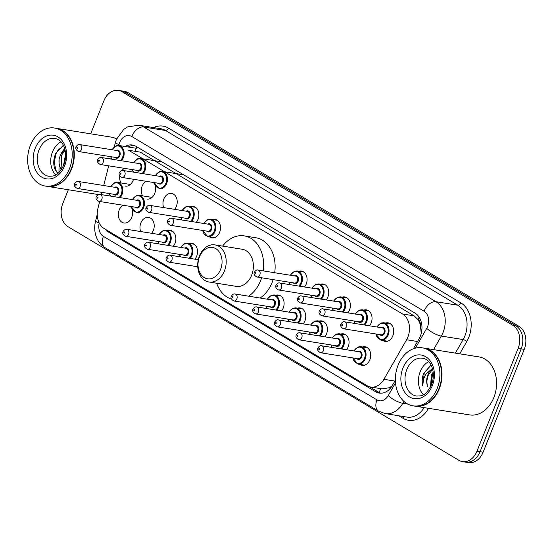 <?xml version="1.0" encoding="UTF-8"?>
<svg xmlns="http://www.w3.org/2000/svg" width="553" height="553" viewBox="0 0 553 553"><rect width="100%" height="100%" fill="white"/><g stroke="black" fill="none" stroke-linecap="round" stroke-linejoin="round"><path stroke-width="0.83" d="M340.897 334.033A9.401 7.065 99.1 0 1 343.42 333.846A9.401 7.065 99.1 0 1 348.183 346.862A9.401 7.065 99.1 0 1 346.482 349.759M319.247 321.093A9.401 7.065 99.1 0 1 321.77 320.906A9.401 7.065 99.1 0 1 326.533 333.922A9.401 7.065 99.1 0 1 324.832 336.818M297.604 308.152A9.401 7.065 99.1 0 1 300.12 307.966A9.401 7.065 99.1 0 1 304.89 320.982A9.401 7.065 99.1 0 1 303.182 323.878M275.954 295.219A9.401 7.065 99.1 0 1 278.47 295.026A9.401 7.065 99.1 0 1 283.24 308.042A9.401 7.065 99.1 0 1 281.539 310.938M189.361 243.458A9.401 7.065 99.1 0 1 191.877 243.265A9.401 7.065 99.1 0 1 196.647 256.288A9.401 7.065 99.1 0 1 194.946 259.177M167.711 230.518A9.401 7.065 99.1 0 1 170.234 230.325A9.401 7.065 99.1 0 1 174.997 243.348A9.401 7.065 99.1 0 1 173.296 246.237M140.704 231.548A9.401 7.065 99.1 0 1 140.842 222.935A9.401 7.065 99.1 0 1 148.584 217.384A9.401 7.065 99.1 0 1 153.347 230.407A9.401 7.065 99.1 0 1 151.646 233.304M132.029 209.366A9.401 7.065 99.1 0 1 131.697 217.467A9.401 7.065 99.1 0 1 123.962 223.011A9.401 7.065 99.1 0 1 119.199 209.995A9.401 7.065 99.1 0 1 123.056 205.239M362.547 346.973A9.401 7.065 99.1 0 1 365.063 346.779A9.401 7.065 99.1 0 1 369.833 359.803A9.401 7.065 99.1 0 1 362.091 365.346A9.401 7.065 99.1 0 1 359.761 364.379M133.48 179.276A9.401 7.065 99.1 0 1 133.045 180.575A9.401 7.065 99.1 0 1 125.303 186.119M120.996 182.939A9.401 7.065 99.1 0 1 119.766 176.089M155.02 185.414A9.401 7.065 99.1 0 1 154.695 193.515A9.401 7.065 99.1 0 1 146.953 199.059M142.639 195.88A9.401 7.065 99.1 0 1 142.19 186.036A9.401 7.065 99.1 0 1 146.054 181.287M163.695 207.596A9.401 7.065 99.1 0 1 163.84 198.976A9.401 7.065 99.1 0 1 171.575 193.432A9.401 7.065 99.1 0 1 176.338 206.456A9.401 7.065 99.1 0 1 174.637 209.345M190.702 206.566A9.401 7.065 99.1 0 1 193.225 206.373A9.401 7.065 99.1 0 1 197.988 219.396A9.401 7.065 99.1 0 1 196.287 222.285M212.352 219.506A9.401 7.065 99.1 0 1 214.875 219.313A9.401 7.065 99.1 0 1 219.638 232.329A9.401 7.065 99.1 0 1 211.903 237.88A9.401 7.065 99.1 0 1 209.566 236.905M342.245 297.141A9.401 7.065 99.1 0 1 344.761 296.947A9.401 7.065 99.1 0 1 349.531 309.97A9.401 7.065 99.1 0 1 347.823 312.867M363.888 310.081A9.401 7.065 99.1 0 1 366.411 309.887A9.401 7.065 99.1 0 1 371.174 322.911A9.401 7.065 99.1 0 1 369.473 325.8M320.595 284.201A9.401 7.065 99.1 0 1 323.111 284.014A9.401 7.065 99.1 0 1 327.881 297.03A9.401 7.065 99.1 0 1 326.18 299.926M298.945 271.26A9.401 7.065 99.1 0 1 301.468 271.074A9.401 7.065 99.1 0 1 306.231 284.09A9.401 7.065 99.1 0 1 304.53 286.986M385.538 323.021A9.401 7.065 99.1 0 1 388.061 322.828A9.401 7.065 99.1 0 1 392.824 335.851A9.401 7.065 99.1 0 1 385.088 341.395A9.401 7.065 99.1 0 1 382.752 340.427M99.678 201.492L97.943 208.377A17.627 13.244 -80.9 0 0 104.178 228.562L367.068 385.69A17.627 13.244 -80.9 0 0 370.71 387.031A17.627 13.244 -80.9 0 0 383.92 379.317L406.573 339.756A17.627 13.244 -80.9 0 0 407.865 337.074A17.627 13.244 -80.9 0 0 402.57 314L128.662 150.278L140.172 152.123L414.086 315.846L402.57 314M421.248 333.397L420.335 324.97A5.876 4.417 -80.9 0 0 418.047 319.551A17.627 11.143 -59.1 0 1 419.133 317.173M418.047 319.551L417.84 319.427A17.627 13.244 99.1 0 1 420.335 324.97M370.71 387.031L382.206 388.87L389.201 387.736L391.932 386.181M417.84 319.427L414.086 315.846M108.665 165.824L103.701 185.525M101.973 192.389L101.406 194.635M111.098 158.006A17.627 13.244 -80.9 0 0 110.648 159.001M130.37 206.407A9.401 7.065 99.1 0 1 131.441 207.983M153.361 182.455A9.401 7.065 99.1 0 1 154.439 184.031M122.04 170.455A9.401 7.065 99.1 0 1 124.404 168.347M131.711 169.515A9.401 7.065 99.1 0 1 132.789 171.091M413.381 348.763L419.043 338.878A17.627 13.244 -80.9 0 0 420.335 336.196A17.627 13.244 -80.9 0 0 415.04 313.122L136.038 146.358A17.627 13.244 -80.9 0 0 132.402 145.017A17.627 13.244 -80.9 0 0 125.144 146.497M90.692 133.819L103.902 100.798A17.627 13.244 99.1 0 1 118.411 90.402A17.627 13.244 99.1 0 1 122.054 91.736L512.818 325.302A17.627 13.244 99.1 0 1 518.113 348.383L476.976 451.22A17.627 13.244 99.1 0 1 462.467 461.617A17.627 13.244 99.1 0 1 458.831 460.283L68.067 226.716A17.627 13.244 99.1 0 1 62.772 203.642L68.33 189.741M118.411 90.402L124.543 91.383A17.627 13.244 99.1 0 1 128.178 92.717L518.942 326.284A17.627 13.244 99.1 0 1 524.237 349.358L483.108 452.202L480.045 451.711A17.627 13.244 99.1 0 1 465.536 462.108A17.627 13.244 99.1 0 0 480.045 451.711L521.175 348.867L480.045 451.711L476.976 451.22M518.942 326.284L515.88 325.793A17.627 13.244 99.1 0 1 521.175 348.867A17.627 13.244 99.1 0 0 515.88 325.793L125.116 92.227L515.88 325.793L512.818 325.302M121.473 90.892A17.627 13.244 99.1 0 1 125.116 92.227A17.627 13.244 99.1 0 0 121.473 90.892M106.238 229.792A17.627 13.244 -80.9 0 0 109.522 232.716L375.57 391.738A17.627 13.244 -80.9 0 0 379.213 393.072A17.627 13.244 -80.9 0 0 392.43 385.358L395.354 380.25M128.206 146.987A17.627 13.244 99.1 0 1 133.909 145.384M380.761 393.197A17.627 13.244 99.1 0 1 378.632 392.222L369.473 386.747M483.108 452.202A17.627 13.244 99.1 0 1 468.598 462.598L462.467 461.617M424.186 348.127A29.378 22.072 99.1 0 1 424.379 348.155A29.378 22.072 99.1 0 1 439.269 388.842A29.378 22.072 99.1 0 1 415.089 406.172A29.378 22.072 99.1 0 1 414.895 406.137M424.379 348.155L478.939 356.892A29.378 22.072 99.1 0 1 493.836 397.579A29.378 22.072 99.1 0 1 469.649 414.909L415.089 406.172M422.271 347.816L423.992 348.093A29.378 22.072 99.1 0 1 438.888 388.78A29.378 22.072 99.1 0 1 414.702 406.109L412.98 405.833A29.378 22.072 99.1 0 1 398.091 365.146A29.378 22.072 99.1 0 1 422.271 347.816A29.378 22.072 99.1 0 1 437.167 388.503A29.378 22.072 99.1 0 1 412.98 405.833M423.398 394.711A19.155 14.392 99.1 0 1 420.204 371.664A19.155 14.392 99.1 0 1 428.693 361.641M433.31 373.489L432.342 375.321L431.105 385.78M433.179 372.121L431.381 375.162L430.51 386.996M432.64 369.245L428.513 374.706C426.798 378.687 426.501 382.621 427.628 386.499A13.279 9.982 99.1 0 1 427.939 374.616A13.279 9.982 99.1 0 1 432.432 368.533L426.107 373.918C423.771 377.623 422.658 381.57 422.762 385.766C421.821 381.625 422.098 377.512 423.598 373.406L431.077 365.07M430.275 386.181L430.448 387.121M430.96 365.125L424.241 373.095L422.762 385.766M199.481 256.827A15.864 11.917 99.1 0 1 215.815 248.67A15.864 11.917 99.1 0 1 220.585 269.435A15.864 11.917 99.1 0 1 204.251 277.592A15.864 11.917 99.1 0 1 199.481 256.827M199.439 255.963A18.802 14.122 99.1 0 1 214.917 244.875A18.802 14.122 99.1 0 1 224.449 270.915A18.802 14.122 99.1 0 1 208.972 282.002A18.802 14.122 99.1 0 1 199.439 255.963M208.972 282.002L236.159 286.357A18.802 14.122 -80.9 0 0 251.636 275.27A18.802 14.122 -80.9 0 0 242.103 249.23L214.917 244.875M222.61 246.106A32.316 24.277 99.1 0 1 244.239 235.882A32.316 24.277 99.1 0 1 263.214 270.894M261.645 277.786A32.316 24.277 99.1 0 1 260.622 280.641A32.316 24.277 99.1 0 1 248.608 296.194M244.239 235.882L255.728 237.721A32.316 24.277 99.1 0 1 274.703 272.733M273.134 279.624A32.316 24.277 99.1 0 1 272.111 282.479A32.316 24.277 99.1 0 1 260.097 298.032M231.444 299.09A32.316 24.277 99.1 0 1 216.665 283.233M56.475 128.344A29.378 22.072 99.1 0 1 56.669 128.372A29.378 22.072 99.1 0 1 71.558 169.059A29.378 22.072 99.1 0 1 47.378 186.389A29.378 22.072 99.1 0 1 47.185 186.354M56.669 128.372L111.229 137.109A29.378 22.072 99.1 0 1 116.586 138.934M54.56 128.033L56.288 128.31A29.378 22.072 99.1 0 1 71.178 168.997A29.378 22.072 99.1 0 1 46.998 186.326L45.27 186.05A29.378 22.072 99.1 0 1 30.38 145.363A29.378 22.072 99.1 0 1 54.56 128.033A29.378 22.072 99.1 0 1 69.457 168.72A29.378 22.072 99.1 0 1 45.27 186.05M55.687 174.928A19.155 14.392 99.1 0 1 52.494 151.881A19.155 14.392 99.1 0 1 60.982 141.851M65.33 159.458L65.074 160.826M65.648 155.013L63.795 165.043C57.491 176.766 54.139 176.048 48.802 176.262A19.155 14.392 99.1 0 1 39.09 149.732A19.155 14.392 99.1 0 1 54.865 138.43C64.079 139.833 68.323 153.575 63.802 165.043M65.123 150.285L61.694 155.061L61.107 168.057L61.66 169.177M64.881 149.275L60.477 154.868L59.136 159.029L58.957 172.474M63.353 145.259L55.874 153.167C53.523 158.441 53.129 163.647 54.699 168.783L57.719 173.559M61.404 169.557A13.279 9.982 99.1 0 1 59.136 159.029M65.613 153.99L63.45 165.865M64.639 148.418L61.57 152.877M59.302 148.176L56.275 153.015L54.249 161.773L55.749 170.006L57.885 173.428M417.536 341.512L406.573 339.756M379.489 392.685A17.627 11.143 -59.1 0 1 380.547 388.6M389.201 387.736A17.627 5.226 29.8 0 0 390.197 388.489M421.13 329.657A17.627 5.226 29.8 0 0 421.835 330.217M135.305 150.547A17.627 11.143 -59.1 0 1 137.054 146.967M394.883 381.072L383.92 379.317M415.393 348.141L426.709 328.371A11.751 8.827 -80.9 0 0 427.573 326.581A11.751 8.827 -80.9 0 0 424.04 311.201L131.752 136.494A11.751 8.827 -80.9 0 0 119.648 142.536A11.751 8.827 -80.9 0 0 119.026 144.464L118.771 145.48M131.752 136.494A11.751 7.431 120.9 0 1 143.69 127.003L435.985 301.717A23.503 17.655 99.1 0 1 443.043 332.484A23.503 17.655 99.1 0 1 441.322 336.058L463.144 339.556A23.503 17.655 -80.9 0 0 464.873 335.975A23.503 17.655 -80.9 0 0 457.808 305.208L165.52 130.501A23.503 17.655 -80.9 0 0 160.667 128.718L138.838 125.227A23.503 17.655 99.1 0 1 143.69 127.003L165.52 130.501A2.938 1.859 -59.1 0 0 168.506 128.13L460.794 302.837A2.938 1.859 -59.1 0 1 457.808 305.208L435.985 301.717A11.751 7.431 120.9 0 0 424.04 311.201M138.838 125.227L127.688 126.886L123.803 129.312L116.4 139.397L115.287 142.819A11.751 0.906 14.1 0 0 119.026 144.464M460.794 302.837A26.44 19.86 99.1 0 1 468.737 337.454A26.44 19.86 99.1 0 1 466.801 341.478L459.73 353.816M428.52 408.321L428.292 408.722A26.44 19.86 99.1 0 1 403.006 418.289L398.789 415.766M153.596 127.591A26.44 19.86 99.1 0 1 168.506 128.13M518.113 348.383L524.237 349.358M122.054 91.736L128.178 92.717M403.911 401.381L402.812 403.303L407.796 404.105M99.236 223.018A11.751 8.827 -80.9 0 0 103.418 236.366L376.966 399.867A11.751 8.827 -80.9 0 0 388.206 395.616A11.751 3.484 29.8 0 0 402.812 403.303A23.503 17.655 99.1 0 1 385.192 413.589L407.015 417.086A23.503 17.655 -80.9 0 0 424.151 407.623M426.709 328.371A11.751 3.484 29.8 0 0 441.322 336.058L433.552 349.627M455.375 353.118L463.144 339.556A2.938 0.871 -150.2 0 1 466.801 341.478M388.206 395.616L395.499 382.876M403.248 416.478A2.938 1.859 -59.1 0 1 403.006 418.289M427.621 408.176A2.938 0.871 -150.2 0 1 428.292 408.722M97.238 214.453L95.524 221.269A11.751 0.906 14.1 0 0 99.167 222.88M103.418 236.366A11.751 7.431 120.9 0 0 105.042 247.675L378.598 411.183L385.192 413.589M376.966 399.867A11.751 7.431 120.9 0 0 378.598 411.183M378.632 392.222L375.57 391.738M111.72 233.062L109.522 232.716M406.801 369.515A19.155 14.392 99.1 0 1 422.568 358.22C431.782 359.616 436.034 373.365 431.506 384.826C425.202 396.556 421.849 395.83 416.513 396.052A19.155 14.392 99.1 0 1 406.801 369.515M402.93 368.042A22.092 16.597 99.1 0 1 425.686 356.685A22.092 16.597 99.1 0 1 432.322 385.614A22.092 16.597 99.1 0 1 409.573 396.971A22.092 16.597 99.1 0 1 402.93 368.042M35.219 148.259A22.092 16.597 99.1 0 1 57.975 136.902A22.092 16.597 99.1 0 1 64.611 165.824A22.092 16.597 99.1 0 1 41.862 177.181A22.092 16.597 99.1 0 1 35.219 148.259M390.39 323.795L383.754 322.738A8.813 6.622 99.1 0 1 388.22 334.938A8.813 6.622 99.1 0 1 380.969 340.136L375.674 333.936M375.909 333.971A8.226 6.18 -80.9 0 0 381.141 339.549A8.226 6.18 -80.9 0 0 387.446 334.648A8.226 6.18 -80.9 0 0 385.379 324.148A8.226 6.18 -80.9 0 0 377.022 327.01M380.962 327.646A4.113 3.09 99.1 0 1 384.363 328.468A4.113 3.09 99.1 0 1 384.715 333.01A4.113 3.09 99.1 0 1 379.849 334.606M343.51 328.786L381.038 334.793A3.525 2.647 -80.9 0 0 383.941 332.712A3.525 2.647 -80.9 0 0 382.151 327.832L344.63 321.825A3.525 2.647 99.1 0 1 346.413 326.705A3.525 2.647 99.1 0 1 343.51 328.786C340.98 327.404 340.123 325.8 340.952 323.982C342.252 322.123 343.482 321.404 344.63 321.825M341.768 324.763A0.588 0.442 -80.9 0 0 342.549 325.233A0.588 0.442 -80.9 0 0 341.768 324.763M368.747 310.855L362.104 309.798A8.813 6.622 99.1 0 1 366.577 321.998A8.813 6.622 99.1 0 1 364.697 325.04M354.259 321.037A8.226 6.18 -80.9 0 0 355.102 323.498M363.715 324.881A8.226 6.18 -80.9 0 0 365.803 321.708A8.226 6.18 -80.9 0 0 363.736 311.208A8.226 6.18 -80.9 0 0 355.372 314.069M359.319 314.705A4.113 3.09 99.1 0 1 362.713 315.528A4.113 3.09 99.1 0 1 363.065 320.069A4.113 3.09 99.1 0 1 358.199 321.666M321.867 315.846L359.388 321.853A3.525 2.647 -80.9 0 0 362.291 319.779A3.525 2.647 -80.9 0 0 360.501 314.892L322.98 308.885A3.525 2.647 99.1 0 1 324.77 313.765A3.525 2.647 99.1 0 1 321.867 315.846C319.33 314.463 318.473 312.86 319.302 311.042C320.609 309.182 321.832 308.463 322.98 308.885M320.118 311.823A0.588 0.442 -80.9 0 0 320.899 312.293A0.588 0.442 -80.9 0 0 320.118 311.823M347.097 297.922L340.454 296.857A8.813 6.622 99.1 0 1 344.927 309.065A8.813 6.622 99.1 0 1 343.047 312.099M332.609 308.097A8.226 6.18 -80.9 0 0 333.452 310.565M342.065 311.94A8.226 6.18 -80.9 0 0 344.153 308.768A8.226 6.18 -80.9 0 0 342.086 298.267A8.226 6.18 -80.9 0 0 333.729 301.136M337.669 301.765A4.113 3.09 99.1 0 1 341.07 302.588A4.113 3.09 99.1 0 1 341.415 307.129A4.113 3.09 99.1 0 1 336.549 308.726M300.217 302.906L337.738 308.913A3.525 2.647 -80.9 0 0 340.641 306.839A3.525 2.647 -80.9 0 0 338.858 301.952L301.33 295.945A3.525 2.647 99.1 0 1 303.12 300.825A3.525 2.647 99.1 0 1 300.217 302.906C297.68 301.523 296.83 299.92 297.652 298.102C298.959 296.242 300.182 295.523 301.33 295.945M298.468 298.883A0.588 0.442 -80.9 0 0 299.249 299.353A0.588 0.442 -80.9 0 0 298.468 298.883M325.447 284.982L318.811 283.917A8.813 6.622 99.1 0 1 323.277 296.125A8.813 6.622 99.1 0 1 321.397 299.159M310.959 295.157A8.226 6.18 -80.9 0 0 311.802 297.625M320.415 299A8.226 6.18 -80.9 0 0 322.503 295.827A8.226 6.18 -80.9 0 0 320.436 285.327A8.226 6.18 -80.9 0 0 312.079 288.196M316.019 288.825A4.113 3.09 99.1 0 1 319.42 289.648A4.113 3.09 99.1 0 1 319.765 294.189A4.113 3.09 99.1 0 1 314.906 295.786M278.567 289.966L316.095 295.979A3.525 2.647 -80.9 0 0 318.991 293.899A3.525 2.647 -80.9 0 0 317.208 289.012L279.68 283.005A3.525 2.647 99.1 0 1 281.47 287.885A3.525 2.647 99.1 0 1 278.567 289.966C276.03 288.583 275.18 286.979 276.009 285.161C277.309 283.302 278.532 282.583 279.68 283.005M276.818 285.949A0.588 0.442 -80.9 0 0 277.599 286.413A0.588 0.442 -80.9 0 0 276.818 285.949M303.797 272.041L297.161 270.977A8.813 6.622 99.1 0 1 301.627 283.184A8.813 6.622 99.1 0 1 299.747 286.219M289.316 282.217A8.226 6.18 -80.9 0 0 290.159 284.684M298.765 286.06A8.226 6.18 -80.9 0 0 300.853 282.887A8.226 6.18 -80.9 0 0 298.786 272.387A8.226 6.18 -80.9 0 0 290.429 275.256M294.369 275.885A4.113 3.09 99.1 0 1 297.77 276.707A4.113 3.09 99.1 0 1 298.122 281.256A4.113 3.09 99.1 0 1 293.256 282.846M256.917 277.025L294.445 283.039A3.525 2.647 -80.9 0 0 297.348 280.959A3.525 2.647 -80.9 0 0 295.558 276.078L258.037 270.064A3.525 2.647 99.1 0 1 259.82 274.952A3.525 2.647 99.1 0 1 256.917 277.025C254.387 275.643 253.53 274.039 254.359 272.221C255.659 270.362 256.889 269.643 258.037 270.064M255.175 273.009A0.588 0.442 -80.9 0 0 255.956 273.472A0.588 0.442 -80.9 0 0 255.175 273.009M217.205 220.281L210.569 219.216A8.813 6.622 99.1 0 1 215.034 231.424A8.813 6.622 99.1 0 1 207.783 236.622L202.488 230.421M202.723 230.456A8.226 6.18 -80.9 0 0 207.956 236.034A8.226 6.18 -80.9 0 0 214.26 231.126A8.226 6.18 -80.9 0 0 212.193 220.626A8.226 6.18 -80.9 0 0 203.836 223.495M207.776 224.124A4.113 3.09 99.1 0 1 211.177 224.953A4.113 3.09 99.1 0 1 211.529 229.495A4.113 3.09 99.1 0 1 206.663 231.092M170.324 225.271L207.852 231.278A3.525 2.647 -80.9 0 0 210.755 229.198A3.525 2.647 -80.9 0 0 208.965 224.318L171.444 218.311A3.525 2.647 99.1 0 1 173.227 223.191A3.525 2.647 99.1 0 1 170.324 225.271C167.794 223.889 166.937 222.285 167.766 220.467C169.066 218.601 170.296 217.882 171.444 218.311M168.582 221.248A0.588 0.442 -80.9 0 0 169.363 221.718A0.588 0.442 -80.9 0 0 168.582 221.248M195.555 207.34L188.919 206.276A8.813 6.622 99.1 0 1 193.384 218.483A8.813 6.622 99.1 0 1 191.511 221.518M181.073 217.516A8.226 6.18 -80.9 0 0 181.916 219.983M190.529 221.366A8.226 6.18 -80.9 0 0 192.61 218.186A8.226 6.18 -80.9 0 0 190.55 207.693A8.226 6.18 -80.9 0 0 182.186 210.555M186.126 211.184A4.113 3.09 99.1 0 1 189.527 212.013A4.113 3.09 99.1 0 1 189.879 216.555A4.113 3.09 99.1 0 1 185.013 218.152M148.681 212.331L186.202 218.338A3.525 2.647 -80.9 0 0 189.105 216.258A3.525 2.647 -80.9 0 0 187.315 211.377L149.794 205.37A3.525 2.647 99.1 0 1 151.577 210.251A3.525 2.647 99.1 0 1 148.681 212.331C146.144 210.949 145.287 209.345 146.116 207.527C147.416 205.668 148.646 204.949 149.794 205.37M146.932 208.308A0.588 0.442 -80.9 0 0 147.713 208.778A0.588 0.442 -80.9 0 0 146.932 208.308M183.644 174.81L162.16 171.368A8.813 6.622 99.1 0 1 166.633 183.575A8.813 6.622 99.1 0 1 159.375 188.773L154.087 182.573M154.315 182.608A8.226 6.18 -80.9 0 0 159.547 188.186A8.226 6.18 -80.9 0 0 165.859 183.278A8.226 6.18 -80.9 0 0 163.792 172.785A8.226 6.18 -80.9 0 0 155.428 175.647M159.368 176.276A4.113 3.09 99.1 0 1 162.769 177.105A4.113 3.09 99.1 0 1 163.121 181.647A4.113 3.09 99.1 0 1 158.255 183.243M121.923 177.423L159.444 183.43A3.525 2.647 -80.9 0 0 162.347 181.349A3.525 2.647 -80.9 0 0 160.557 176.469L123.036 170.462A3.525 2.647 99.1 0 1 124.826 175.342A3.525 2.647 99.1 0 1 121.923 177.423C119.386 176.041 118.529 174.437 119.358 172.619C120.665 170.753 121.888 170.041 123.036 170.462M120.174 173.4A0.588 0.442 -80.9 0 0 120.955 173.87A0.588 0.442 -80.9 0 0 120.174 173.4M161.994 161.87L140.51 158.428A8.813 6.622 99.1 0 1 144.983 170.635A8.813 6.622 99.1 0 1 143.103 173.677M132.665 169.667A8.226 6.18 -80.9 0 0 133.508 172.135M142.121 173.518A8.226 6.18 -80.9 0 0 144.209 170.345A8.226 6.18 -80.9 0 0 142.142 159.845A8.226 6.18 -80.9 0 0 133.785 162.706M137.725 163.342A4.113 3.09 99.1 0 1 141.126 164.165A4.113 3.09 99.1 0 1 141.471 168.706A4.113 3.09 99.1 0 1 136.605 170.303M100.273 164.483L137.794 170.49A3.525 2.647 -80.9 0 0 140.697 168.409A3.525 2.647 -80.9 0 0 138.914 163.529L101.386 157.522A3.525 2.647 99.1 0 1 103.176 162.402A3.525 2.647 99.1 0 1 100.273 164.483C97.736 163.1 96.886 161.497 97.708 159.679C99.015 157.819 100.238 157.1 101.386 157.522M98.524 160.46A0.588 0.442 -80.9 0 0 99.305 160.93A0.588 0.442 -80.9 0 0 98.524 160.46M136.328 148.287L118.867 145.494A8.813 6.622 99.1 0 1 123.333 157.695A8.813 6.622 99.1 0 1 121.453 160.736M111.015 156.727A8.226 6.18 -80.9 0 0 111.858 159.195M120.471 160.577A8.226 6.18 -80.9 0 0 122.559 157.405A8.226 6.18 -80.9 0 0 120.492 146.904A8.226 6.18 -80.9 0 0 112.135 149.766M116.075 150.402A4.113 3.09 99.1 0 1 119.476 151.225A4.113 3.09 99.1 0 1 119.821 155.766A4.113 3.09 99.1 0 1 114.962 157.363M78.623 151.543L116.151 157.55A3.525 2.647 -80.9 0 0 119.047 155.469A3.525 2.647 -80.9 0 0 117.264 150.589L79.736 144.582A3.525 2.647 99.1 0 1 81.526 149.462A3.525 2.647 99.1 0 1 78.623 151.543C76.086 150.16 75.236 148.557 76.065 146.739C77.365 144.879 78.588 144.16 79.736 144.582M76.874 147.52A0.588 0.442 -80.9 0 0 77.655 147.99A0.588 0.442 -80.9 0 0 76.874 147.52M353.796 350.927L357.991 346.98L360.763 346.69A8.813 6.622 99.1 0 1 365.229 358.897A8.813 6.622 99.1 0 1 357.978 364.095L364.614 365.153M352.918 357.929A8.226 6.18 -80.9 0 0 358.15 363.501A8.226 6.18 -80.9 0 0 364.455 358.6A8.226 6.18 -80.9 0 0 362.388 348.1A8.226 6.18 -80.9 0 0 354.031 350.968M357.971 351.597A4.113 3.09 99.1 0 1 361.372 352.42A4.113 3.09 99.1 0 1 361.717 356.962A4.113 3.09 99.1 0 1 356.858 358.558M358.047 358.752A3.525 2.647 -80.9 0 0 360.95 356.671A3.525 2.647 -80.9 0 0 359.16 351.784L321.639 345.777A3.525 2.647 99.1 0 1 323.422 350.657A3.525 2.647 99.1 0 1 320.519 352.738L358.047 358.752M319.551 349.185A0.588 0.442 -80.9 0 0 318.77 348.722A0.588 0.442 -80.9 0 0 319.551 349.185M332.153 337.987L336.342 334.04L339.113 333.749A8.813 6.622 99.1 0 1 343.579 345.957A8.813 6.622 99.1 0 1 341.699 348.991M340.724 348.832A8.226 6.18 -80.9 0 0 342.805 345.66A8.226 6.18 -80.9 0 0 340.738 335.159A8.226 6.18 -80.9 0 0 332.381 338.028M336.321 338.657A4.113 3.09 99.1 0 1 339.722 339.48A4.113 3.09 99.1 0 1 340.074 344.021A4.113 3.09 99.1 0 1 335.208 345.618M336.397 345.812A3.525 2.647 -80.9 0 0 339.3 343.731A3.525 2.647 -80.9 0 0 337.51 338.851L299.989 332.837A3.525 2.647 99.1 0 1 301.772 337.717A3.525 2.647 99.1 0 1 298.869 339.798L336.397 345.812M297.908 336.245A0.588 0.442 -80.9 0 0 297.127 335.782A0.588 0.442 -80.9 0 0 297.908 336.245M331.268 344.989A8.226 6.18 -80.9 0 0 332.111 347.457M310.503 325.046L314.692 321.099L317.463 320.809A8.813 6.622 99.1 0 1 321.936 333.017A8.813 6.622 99.1 0 1 320.056 336.051M319.074 335.892A8.226 6.18 -80.9 0 0 321.162 332.719A8.226 6.18 -80.9 0 0 319.095 322.219A8.226 6.18 -80.9 0 0 310.731 325.088M314.678 325.717A4.113 3.09 99.1 0 1 318.072 326.546A4.113 3.09 99.1 0 1 318.424 331.088A4.113 3.09 99.1 0 1 313.558 332.678M314.747 332.871A3.525 2.647 -80.9 0 0 317.65 330.791A3.525 2.647 -80.9 0 0 315.86 325.911L278.339 319.897A3.525 2.647 99.1 0 1 280.129 324.784A3.525 2.647 99.1 0 1 277.226 326.858L314.747 332.871M276.258 323.305A0.588 0.442 -80.9 0 0 275.477 322.841A0.588 0.442 -80.9 0 0 276.258 323.305M309.618 332.049A8.226 6.18 -80.9 0 0 310.461 334.517M288.853 312.113L293.042 308.159L295.814 307.869A8.813 6.622 99.1 0 1 300.286 320.076A8.813 6.622 99.1 0 1 298.406 323.111M297.424 322.952A8.226 6.18 -80.9 0 0 299.512 319.779A8.226 6.18 -80.9 0 0 297.445 309.279A8.226 6.18 -80.9 0 0 289.088 312.148M293.028 312.777A4.113 3.09 99.1 0 1 296.429 313.606A4.113 3.09 99.1 0 1 296.774 318.148A4.113 3.09 99.1 0 1 291.908 319.738M293.097 319.931A3.525 2.647 -80.9 0 0 296 317.851A3.525 2.647 -80.9 0 0 294.217 312.97L256.689 306.956A3.525 2.647 99.1 0 1 258.479 311.844A3.525 2.647 99.1 0 1 255.576 313.924L293.097 319.931M254.608 310.364A0.588 0.442 -80.9 0 0 253.827 309.901A0.588 0.442 -80.9 0 0 254.608 310.364M287.968 319.109A8.226 6.18 -80.9 0 0 288.811 321.576M267.203 299.173L271.392 295.219L274.17 294.929A8.813 6.622 99.1 0 1 278.636 307.136A8.813 6.622 99.1 0 1 276.756 310.171M275.774 310.019A8.226 6.18 -80.9 0 0 277.862 306.839A8.226 6.18 -80.9 0 0 275.795 296.339A8.226 6.18 -80.9 0 0 267.438 299.208M271.378 299.837A4.113 3.09 99.1 0 1 274.779 300.666A4.113 3.09 99.1 0 1 275.124 305.208A4.113 3.09 99.1 0 1 270.265 306.797M271.454 306.991A3.525 2.647 -80.9 0 0 274.35 304.91A3.525 2.647 -80.9 0 0 272.567 300.03L235.039 294.016A3.525 2.647 99.1 0 1 236.829 298.903A3.525 2.647 99.1 0 1 233.926 300.984L271.454 306.991M232.958 297.424A0.588 0.442 -80.9 0 0 232.177 296.961A0.588 0.442 -80.9 0 0 232.958 297.424M266.318 306.168A8.226 6.18 -80.9 0 0 267.161 308.636M168.983 262.163C166.322 260.684 165.465 259.081 166.418 257.359C167.725 255.5 168.948 254.781 170.096 255.203A3.525 2.647 99.1 0 1 171.886 260.083A3.525 2.647 99.1 0 1 168.983 262.163L197.746 266.767M168.015 258.61A0.588 0.442 -80.9 0 0 167.234 258.14A0.588 0.442 -80.9 0 0 168.015 258.61M180.61 247.412L184.799 243.458L187.578 243.175A8.813 6.622 99.1 0 1 192.043 255.375A8.813 6.622 99.1 0 1 190.163 258.417M189.181 258.258A8.226 6.18 -80.9 0 0 191.269 255.085A8.226 6.18 -80.9 0 0 189.202 244.585A8.226 6.18 -80.9 0 0 180.845 247.447M184.785 248.083A4.113 3.09 99.1 0 1 188.186 248.905A4.113 3.09 99.1 0 1 188.532 253.447A4.113 3.09 99.1 0 1 183.672 255.044M184.861 255.23A3.525 2.647 -80.9 0 0 187.757 253.15A3.525 2.647 -80.9 0 0 185.974 248.269L148.446 242.262A3.525 2.647 99.1 0 1 150.236 247.143A3.525 2.647 99.1 0 1 147.333 249.223L184.861 255.23M146.365 245.67A0.588 0.442 -80.9 0 0 145.584 245.2A0.588 0.442 -80.9 0 0 146.365 245.67M179.725 254.408A8.226 6.18 -80.9 0 0 180.568 256.875M158.967 234.472L163.156 230.518L165.928 230.235A8.813 6.622 99.1 0 1 170.393 242.435A8.813 6.622 99.1 0 1 168.513 245.477M167.531 245.318A8.226 6.18 -80.9 0 0 169.619 242.145A8.226 6.18 -80.9 0 0 167.552 231.645A8.226 6.18 -80.9 0 0 159.195 234.507M163.135 235.143A4.113 3.09 99.1 0 1 166.536 235.965A4.113 3.09 99.1 0 1 166.888 240.507A4.113 3.09 99.1 0 1 162.022 242.103M163.211 242.29A3.525 2.647 -80.9 0 0 166.114 240.216A3.525 2.647 -80.9 0 0 164.324 235.329L126.803 229.322A3.525 2.647 99.1 0 1 128.586 234.202A3.525 2.647 99.1 0 1 125.683 236.283L163.211 242.29M124.722 232.73A0.588 0.442 -80.9 0 0 123.941 232.26A0.588 0.442 -80.9 0 0 124.722 232.73M158.082 241.474A8.226 6.18 -80.9 0 0 158.925 243.935M132.208 199.564L136.397 195.61L139.169 195.327A8.813 6.622 99.1 0 1 143.635 207.527A8.813 6.622 99.1 0 1 136.384 212.725L131.089 206.525M131.324 206.566A8.226 6.18 -80.9 0 0 136.556 212.138A8.226 6.18 -80.9 0 0 142.861 207.237A8.226 6.18 -80.9 0 0 140.794 196.737A8.226 6.18 -80.9 0 0 132.437 199.598M136.377 200.234A4.113 3.09 99.1 0 1 139.778 201.057A4.113 3.09 99.1 0 1 140.13 205.598A4.113 3.09 99.1 0 1 135.264 207.195M136.453 207.382A3.525 2.647 -80.9 0 0 139.356 205.308A3.525 2.647 -80.9 0 0 137.566 200.421L100.045 194.414A3.525 2.647 99.1 0 1 101.828 199.294A3.525 2.647 99.1 0 1 98.925 201.375L136.453 207.382M97.964 197.822A0.588 0.442 -80.9 0 0 97.183 197.352A0.588 0.442 -80.9 0 0 97.964 197.822M110.559 186.624L114.748 182.677L117.519 182.386A8.813 6.622 99.1 0 1 121.992 194.587A8.813 6.622 99.1 0 1 120.112 197.628M119.13 197.469A8.226 6.18 -80.9 0 0 121.218 194.297A8.226 6.18 -80.9 0 0 119.151 183.796A8.226 6.18 -80.9 0 0 110.787 186.658M114.727 187.294A4.113 3.09 99.1 0 1 118.128 188.117A4.113 3.09 99.1 0 1 118.48 192.658A4.113 3.09 99.1 0 1 113.614 194.255M114.803 194.442A3.525 2.647 -80.9 0 0 117.706 192.368A3.525 2.647 -80.9 0 0 115.916 187.481L78.395 181.474A3.525 2.647 99.1 0 1 80.185 186.354A3.525 2.647 99.1 0 1 77.282 188.435L114.803 194.442M76.314 184.882A0.588 0.442 -80.9 0 0 75.533 184.412A0.588 0.442 -80.9 0 0 76.314 184.882M109.674 193.626A8.226 6.18 -80.9 0 0 110.517 196.094M95.524 221.269C94.252 226.419 94.445 231.458 96.098 236.373C97.812 241.267 100.798 245.034 105.042 247.675M115.287 142.819L114.284 146.801M47.378 186.389L98.427 194.559M380.969 340.136L387.605 341.201M383.754 322.738L380.982 323.021L376.793 326.975M354.77 323.45L354.031 320.996M362.104 309.798L359.332 310.081L355.144 314.035M333.127 310.51L332.381 308.056M340.454 296.857L337.683 297.148L333.494 301.095M311.477 297.569L310.731 295.115M318.811 283.917L316.033 284.207L311.844 288.154M289.827 284.629L289.081 282.175M297.161 270.977L294.39 271.267L290.201 275.214M207.783 236.622L214.419 237.686M210.569 219.216L207.797 219.506L203.608 223.46M181.584 219.935L180.838 217.481M188.919 206.276L186.147 206.566L181.958 210.52M162.16 171.368L159.388 171.658L155.199 175.612M133.176 172.087L132.437 169.633M140.51 158.428L137.738 158.718L133.549 162.672M111.533 159.146L110.787 156.693M118.867 145.494L116.089 145.778L111.9 149.732M321.639 345.777C320.484 345.355 319.261 346.074 317.961 347.934C317.007 349.655 317.857 351.259 320.519 352.738M360.763 346.69L367.399 347.754M352.683 357.888L357.978 364.095M299.989 332.837C298.841 332.415 297.611 333.134 296.311 334.994C295.357 336.715 296.208 338.318 298.869 339.798M339.113 333.749L345.749 334.814M331.033 344.948L331.779 347.402M278.339 319.897C277.191 319.475 275.968 320.194 274.661 322.053C273.707 323.775 274.565 325.378 277.226 326.858M317.463 320.809L324.106 321.874M309.39 332.014L310.129 334.461M256.689 306.956C255.541 306.535 254.318 307.254 253.011 309.113C252.057 310.841 252.915 312.438 255.576 313.924M295.814 307.869L302.456 308.933M287.74 319.074L288.486 321.521M235.039 294.016C233.891 293.595 232.668 294.314 231.368 296.173C230.414 297.901 231.265 299.498 233.926 300.984M274.17 294.929L280.806 295.993M266.09 306.134L266.836 308.581M170.096 255.203L198.285 259.716M148.446 242.262C147.298 241.841 146.075 242.56 144.775 244.419C143.821 246.14 144.672 247.744 147.333 249.223M187.578 243.175L194.214 244.232M179.497 254.373L180.243 256.827M126.803 229.322C125.655 228.901 124.425 229.619 123.125 231.479C122.172 233.2 123.022 234.804 125.683 236.283M165.928 230.235L172.564 231.292M157.847 241.433L158.593 243.887M100.045 194.414C98.897 193.992 97.667 194.711 96.367 196.571C95.413 198.292 96.263 199.896 98.925 201.375M139.169 195.327L152.04 197.386M78.395 181.474C77.247 181.052 76.024 181.771 74.717 183.631C73.763 185.352 74.62 186.955 77.282 188.435M117.519 182.386L130.397 184.446M109.446 193.585L110.185 196.039"/></g></svg>
